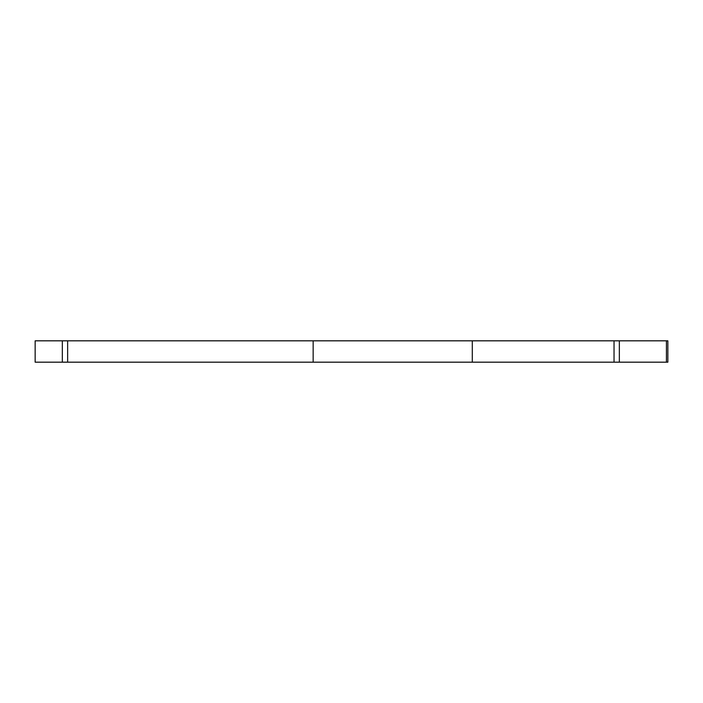<?xml version="1.0" encoding="UTF-8"?>
<svg xmlns="http://www.w3.org/2000/svg" width="703" height="703" viewBox="0 0 703 703"><rect width="100%" height="100%" fill="white"/><g stroke="black" fill="none" stroke-linecap="round" stroke-linejoin="round"><path stroke-width="1.05" d="M666.426 362.177L667.85 362.177L667.85 340.823L666.426 340.823L666.426 362.177L619.343 362.177L619.343 340.823L666.426 340.823M619.343 340.823L614.035 340.823L614.035 362.177L619.343 362.177M614.035 362.177L472.293 362.177L472.293 340.823L313.151 340.823L313.151 362.177L472.293 362.177M313.151 362.177L67.637 362.177L67.637 340.823L62.33 340.823L62.33 362.177L67.637 362.177M62.33 362.177L35.15 362.177L35.15 340.823L62.33 340.823M67.637 340.823L313.151 340.823M472.293 340.823L614.035 340.823"/></g></svg>
